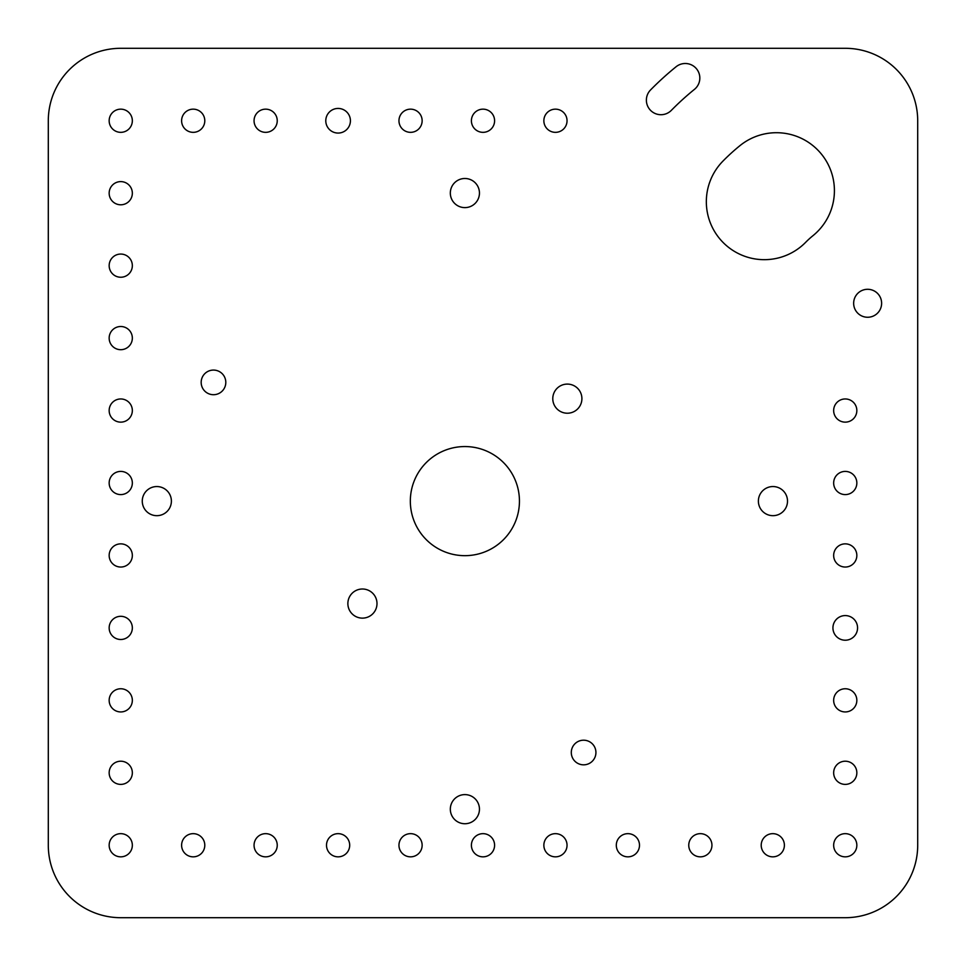 <?xml version="1.0" encoding="UTF-8"?>
<svg xmlns="http://www.w3.org/2000/svg" width="966" height="966" viewBox="0 0 966 966"><rect width="100%" height="100%" fill="white"/><g stroke="black" fill="none" stroke-linecap="round" stroke-linejoin="round"><path stroke-width="1.45" d="M213.486 370.075A12.316 12.316 0 0 0 201.169 382.391A12.316 12.316 0 0 0 213.486 394.708A12.316 12.316 0 0 0 225.803 382.391A12.316 12.316 0 0 0 213.486 370.075M338.1 108.433A12.316 12.316 0 0 0 325.784 120.75A12.316 12.316 0 0 0 338.1 133.067A12.316 12.316 0 0 0 350.416 120.75A12.316 12.316 0 0 0 338.1 108.433M845.25 615.584A12.316 12.316 0 0 0 832.933 627.9A12.316 12.316 0 0 0 845.25 640.217A12.316 12.316 0 0 0 857.567 627.9A12.316 12.316 0 0 0 845.25 615.584M583.609 740.197A12.316 12.316 0 0 0 571.292 752.514A12.316 12.316 0 0 0 583.609 764.831A12.316 12.316 0 0 0 595.925 752.514A12.316 12.316 0 0 0 583.609 740.197M764.287 259.673A57.96 57.96 0 0 0 805.632 242.345A86.94 86.94 0 0 1 812.925 235.716A57.96 57.96 0 0 0 821.498 154.198A57.96 57.96 0 0 0 739.98 145.624A202.86 202.86 0 0 0 722.954 161.093A57.96 57.96 0 0 0 764.287 259.673M660.937 114.713A14.562 14.562 0 0 0 671.334 110.366A275.238 275.238 0 0 1 694.433 89.379A14.562 14.562 0 0 0 696.583 68.9A14.562 14.562 0 0 0 676.103 66.739A304.362 304.362 0 0 0 650.553 89.947A14.562 14.562 0 0 0 660.937 114.713M867.637 289.293A13.983 13.983 0 0 0 853.654 303.276A13.983 13.983 0 0 0 867.637 317.259A13.983 13.983 0 0 0 881.62 303.276A13.983 13.983 0 0 0 867.637 289.293M193.2 833.658A11.592 11.592 0 0 0 181.608 845.25A11.592 11.592 0 0 0 193.2 856.842A11.592 11.592 0 0 0 204.792 845.25A11.592 11.592 0 0 0 193.2 833.658M120.75 833.658A11.592 11.592 0 0 0 109.158 845.25A11.592 11.592 0 0 0 120.75 856.842A11.592 11.592 0 0 0 132.342 845.25A11.592 11.592 0 0 0 120.75 833.658M120.75 761.208A11.592 11.592 0 0 0 109.158 772.8A11.592 11.592 0 0 0 120.75 784.392A11.592 11.592 0 0 0 132.342 772.8A11.592 11.592 0 0 0 120.75 761.208M120.75 543.858A11.592 11.592 0 0 0 109.158 555.45A11.592 11.592 0 0 0 120.75 567.042A11.592 11.592 0 0 0 132.342 555.45A11.592 11.592 0 0 0 120.75 543.858M120.75 616.308A11.592 11.592 0 0 0 109.158 627.9A11.592 11.592 0 0 0 120.75 639.492A11.592 11.592 0 0 0 132.342 627.9A11.592 11.592 0 0 0 120.75 616.308M845.25 398.958A11.592 11.592 0 0 0 833.658 410.55A11.592 11.592 0 0 0 845.25 422.142A11.592 11.592 0 0 0 856.842 410.55A11.592 11.592 0 0 0 845.25 398.958M120.75 688.758A11.592 11.592 0 0 0 109.158 700.35A11.592 11.592 0 0 0 120.75 711.942A11.592 11.592 0 0 0 132.342 700.35A11.592 11.592 0 0 0 120.75 688.758M845.25 471.408A11.592 11.592 0 0 0 833.658 483A11.592 11.592 0 0 0 845.25 494.592A11.592 11.592 0 0 0 856.842 483A11.592 11.592 0 0 0 845.25 471.408M845.25 761.208A11.592 11.592 0 0 0 833.658 772.8A11.592 11.592 0 0 0 845.25 784.392A11.592 11.592 0 0 0 856.842 772.8A11.592 11.592 0 0 0 845.25 761.208M772.8 833.658A11.592 11.592 0 0 0 761.208 845.25A11.592 11.592 0 0 0 772.8 856.842A11.592 11.592 0 0 0 784.392 845.25A11.592 11.592 0 0 0 772.8 833.658M627.9 833.658A11.592 11.592 0 0 0 616.308 845.25A11.592 11.592 0 0 0 627.9 856.842A11.592 11.592 0 0 0 639.492 845.25A11.592 11.592 0 0 0 627.9 833.658M483 833.658A11.592 11.592 0 0 0 471.408 845.25A11.592 11.592 0 0 0 483 856.842A11.592 11.592 0 0 0 494.592 845.25A11.592 11.592 0 0 0 483 833.658M338.1 833.658A11.592 11.592 0 0 0 326.508 845.25A11.592 11.592 0 0 0 338.1 856.842A11.592 11.592 0 0 0 349.692 845.25A11.592 11.592 0 0 0 338.1 833.658M120.75 398.958A11.592 11.592 0 0 0 109.158 410.55A11.592 11.592 0 0 0 120.75 422.142A11.592 11.592 0 0 0 132.342 410.55A11.592 11.592 0 0 0 120.75 398.958M120.75 254.058A11.592 11.592 0 0 0 109.158 265.65A11.592 11.592 0 0 0 120.75 277.242A11.592 11.592 0 0 0 132.342 265.65A11.592 11.592 0 0 0 120.75 254.058M120.75 109.158A11.592 11.592 0 0 0 109.158 120.75A11.592 11.592 0 0 0 120.75 132.342A11.592 11.592 0 0 0 132.342 120.75A11.592 11.592 0 0 0 120.75 109.158M265.65 109.158A11.592 11.592 0 0 0 254.058 120.75A11.592 11.592 0 0 0 265.65 132.342A11.592 11.592 0 0 0 277.242 120.75A11.592 11.592 0 0 0 265.65 109.158M410.55 109.158A11.592 11.592 0 0 0 398.958 120.75A11.592 11.592 0 0 0 410.55 132.342A11.592 11.592 0 0 0 422.142 120.75A11.592 11.592 0 0 0 410.55 109.158M555.45 109.158A11.592 11.592 0 0 0 543.858 120.75A11.592 11.592 0 0 0 555.45 132.342A11.592 11.592 0 0 0 567.042 120.75A11.592 11.592 0 0 0 555.45 109.158M265.65 833.658A11.592 11.592 0 0 0 254.058 845.25A11.592 11.592 0 0 0 265.65 856.842A11.592 11.592 0 0 0 277.242 845.25A11.592 11.592 0 0 0 265.65 833.658M410.55 833.658A11.592 11.592 0 0 0 398.958 845.25A11.592 11.592 0 0 0 410.55 856.842A11.592 11.592 0 0 0 422.142 845.25A11.592 11.592 0 0 0 410.55 833.658M555.45 833.658A11.592 11.592 0 0 0 543.858 845.25A11.592 11.592 0 0 0 555.45 856.842A11.592 11.592 0 0 0 567.042 845.25A11.592 11.592 0 0 0 555.45 833.658M700.35 833.658A11.592 11.592 0 0 0 688.758 845.25A11.592 11.592 0 0 0 700.35 856.842A11.592 11.592 0 0 0 711.942 845.25A11.592 11.592 0 0 0 700.35 833.658M845.25 833.658A11.592 11.592 0 0 0 833.658 845.25A11.592 11.592 0 0 0 845.25 856.842A11.592 11.592 0 0 0 856.842 845.25A11.592 11.592 0 0 0 845.25 833.658M845.25 688.758A11.592 11.592 0 0 0 833.658 700.35A11.592 11.592 0 0 0 845.25 711.942A11.592 11.592 0 0 0 856.842 700.35A11.592 11.592 0 0 0 845.25 688.758M845.25 543.858A11.592 11.592 0 0 0 833.658 555.45A11.592 11.592 0 0 0 845.25 567.042A11.592 11.592 0 0 0 856.842 555.45A11.592 11.592 0 0 0 845.25 543.858M483 109.158A11.592 11.592 0 0 0 471.408 120.75A11.592 11.592 0 0 0 483 132.342A11.592 11.592 0 0 0 494.592 120.75A11.592 11.592 0 0 0 483 109.158M193.2 109.158A11.592 11.592 0 0 0 181.608 120.75A11.592 11.592 0 0 0 193.2 132.342A11.592 11.592 0 0 0 204.792 120.75A11.592 11.592 0 0 0 193.2 109.158M120.75 181.608A11.592 11.592 0 0 0 109.158 193.2A11.592 11.592 0 0 0 120.75 204.792A11.592 11.592 0 0 0 132.342 193.2A11.592 11.592 0 0 0 120.75 181.608M120.75 326.508A11.592 11.592 0 0 0 109.158 338.1A11.592 11.592 0 0 0 120.75 349.692A11.592 11.592 0 0 0 132.342 338.1A11.592 11.592 0 0 0 120.75 326.508M120.75 471.408A11.592 11.592 0 0 0 109.158 483A11.592 11.592 0 0 0 120.75 494.592A11.592 11.592 0 0 0 132.342 483A11.592 11.592 0 0 0 120.75 471.408M156.83 486.55A14.562 14.562 0 0 0 142.268 501.113A14.562 14.562 0 0 0 156.83 515.675A14.562 14.562 0 0 0 171.393 501.113A14.562 14.562 0 0 0 156.83 486.55M464.887 794.607A14.562 14.562 0 0 0 450.325 809.17A14.562 14.562 0 0 0 464.887 823.732A14.562 14.562 0 0 0 479.45 809.17A14.562 14.562 0 0 0 464.887 794.607M772.945 486.55A14.562 14.562 0 0 0 758.382 501.113A14.562 14.562 0 0 0 772.945 515.675A14.562 14.562 0 0 0 787.507 501.113A14.562 14.562 0 0 0 772.945 486.55M464.887 178.493A14.562 14.562 0 0 0 450.325 193.055A14.562 14.562 0 0 0 464.887 207.618A14.562 14.562 0 0 0 479.45 193.055A14.562 14.562 0 0 0 464.887 178.493M567.344 384.094A14.562 14.562 0 0 0 552.781 398.656A14.562 14.562 0 0 0 567.344 413.219A14.562 14.562 0 0 0 581.906 398.656A14.562 14.562 0 0 0 567.344 384.094M362.431 589.006A14.562 14.562 0 0 0 347.869 603.569A14.562 14.562 0 0 0 362.431 618.131A14.562 14.562 0 0 0 376.994 603.569A14.562 14.562 0 0 0 362.431 589.006M464.887 446.558A54.555 54.555 0 0 0 410.333 501.113A54.555 54.555 0 0 0 464.887 555.667A54.555 54.555 0 0 0 519.442 501.113A54.555 54.555 0 0 0 464.887 446.558M917.7 845.25L917.7 120.75A72.45 72.45 0 0 0 845.25 48.3L120.75 48.3A72.45 72.45 0 0 0 48.3 120.75L48.3 845.25A72.45 72.45 0 0 0 120.75 917.7L845.25 917.7A72.45 72.45 0 0 0 917.7 845.25"/></g></svg>
